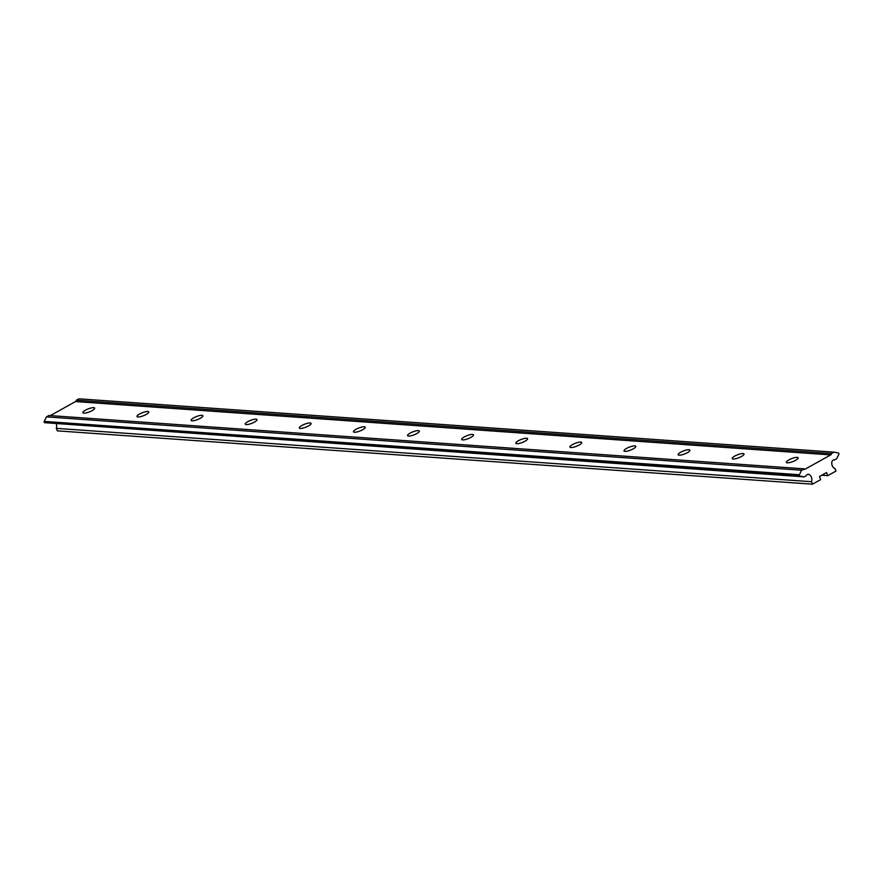 <?xml version="1.0" encoding="UTF-8"?>
<svg xmlns="http://www.w3.org/2000/svg" width="883" height="883" viewBox="0 0 883 883"><rect width="100%" height="100%" fill="white"/><g stroke="black" fill="none" stroke-linecap="round" stroke-linejoin="round"><path stroke-width="1.32" d="M139.58 414.006A6.313 1.611 -21.3 0 0 137.008 416.522A6.313 1.611 -21.3 0 0 146.192 414.469A6.313 1.611 -21.3 0 0 148.763 411.942A6.313 1.611 -21.3 0 0 139.58 414.006M193.697 417.825A6.313 1.611 -21.3 0 0 191.125 420.352A6.313 1.611 -21.3 0 0 200.309 418.288A6.313 1.611 -21.3 0 0 202.88 415.761A6.313 1.611 -21.3 0 0 193.697 417.825M247.814 421.644A6.313 1.611 -21.3 0 0 245.242 424.171A6.313 1.611 -21.3 0 0 254.425 422.118A6.313 1.611 -21.3 0 0 256.997 419.591A6.313 1.611 -21.3 0 0 247.814 421.644M301.92 425.463A6.313 1.611 -21.3 0 0 299.348 427.99A6.313 1.611 -21.3 0 0 308.531 425.937A6.313 1.611 -21.3 0 0 311.103 423.41A6.313 1.611 -21.3 0 0 301.92 425.463M356.037 429.293A6.313 1.611 -21.3 0 0 353.465 431.82A6.313 1.611 -21.3 0 0 362.648 429.756A6.313 1.611 -21.3 0 0 365.22 427.229A6.313 1.611 -21.3 0 0 356.037 429.293M410.154 433.111A6.313 1.611 -21.3 0 0 407.582 435.639A6.313 1.611 -21.3 0 0 416.765 433.575A6.313 1.611 -21.3 0 0 419.337 431.059A6.313 1.611 -21.3 0 0 410.154 433.111M464.259 436.93A6.313 1.611 -21.3 0 0 461.688 439.458A6.313 1.611 -21.3 0 0 470.871 437.405A6.313 1.611 -21.3 0 0 473.443 434.877A6.313 1.611 -21.3 0 0 464.259 436.93M518.376 440.76A6.313 1.611 -21.3 0 0 515.804 443.277A6.313 1.611 -21.3 0 0 524.988 441.224A6.313 1.611 -21.3 0 0 527.559 438.696A6.313 1.611 -21.3 0 0 518.376 440.76M572.493 444.579A6.313 1.611 -21.3 0 0 569.921 447.107A6.313 1.611 -21.3 0 0 579.105 445.043A6.313 1.611 -21.3 0 0 581.676 442.515A6.313 1.611 -21.3 0 0 572.493 444.579M626.599 448.398A6.313 1.611 -21.3 0 0 624.027 450.926A6.313 1.611 -21.3 0 0 633.21 448.862A6.313 1.611 -21.3 0 0 635.782 446.345A6.313 1.611 -21.3 0 0 626.599 448.398M680.716 452.217A6.313 1.611 -21.3 0 0 678.144 454.745A6.313 1.611 -21.3 0 0 687.327 452.692A6.313 1.611 -21.3 0 0 689.899 450.164A6.313 1.611 -21.3 0 0 680.716 452.217M734.833 456.047A6.313 1.611 -21.3 0 0 732.261 458.575A6.313 1.611 -21.3 0 0 741.444 456.511A6.313 1.611 -21.3 0 0 744.016 453.983A6.313 1.611 -21.3 0 0 734.833 456.047M788.938 459.866A6.313 1.611 -21.3 0 0 786.367 462.394A6.313 1.611 -21.3 0 0 795.55 460.33A6.313 1.611 -21.3 0 0 798.122 457.813A6.313 1.611 -21.3 0 0 788.938 459.866M85.474 410.176A6.313 1.611 -21.3 0 0 82.903 412.703A6.313 1.611 -21.3 0 0 92.086 410.65A6.313 1.611 -21.3 0 0 94.658 408.123A6.313 1.611 -21.3 0 0 85.474 410.176M832.194 465.65A5.717 4.857 -86 0 1 831.974 461.666A2.439 2.075 -86 0 1 834.545 459.955L836.598 458.807L838.85 454.281A0.872 0.74 -86 0 0 838.353 452.99L834.016 452.151L831.532 453.542A1.722 1.468 -86 0 1 830.682 454.911L805.528 468.939A1.722 1.468 -86 0 1 804.104 468.84L48.918 415.507L46.435 416.886L44.183 421.401A0.872 0.74 94 0 0 44.691 422.681L804.214 476.864L806.267 475.716A2.439 2.075 -86 0 1 809.027 474.469A5.717 4.857 -86 0 1 811.51 481.71L812.481 484.182L820.66 479.612L819.457 476.522L826.576 472.548L827.779 475.65L835.969 471.081L835.009 468.597A5.717 4.857 -86 0 1 832.194 465.65M44.691 422.681L799.866 476.025A0.872 0.74 -86 0 1 799.369 474.734L44.183 421.401M50.342 415.606L75.497 401.566L830.682 454.911M56.302 424.039A5.717 4.857 -86 0 1 56.335 428.365L57.296 430.849L812.481 484.182M834.016 452.151L78.841 398.818L76.346 400.209A1.722 1.468 -86 0 1 75.497 401.566M805.528 468.939L801.609 470.231L799.369 474.734M799.866 476.025L804.214 476.864M76.346 400.209L831.532 453.542M833.718 459.9L834.545 459.955M821.775 475.22L827.779 475.65M56.335 428.365L811.51 481.71M46.435 416.886L801.609 470.231M807.614 474.37L809.027 474.469"/></g></svg>
